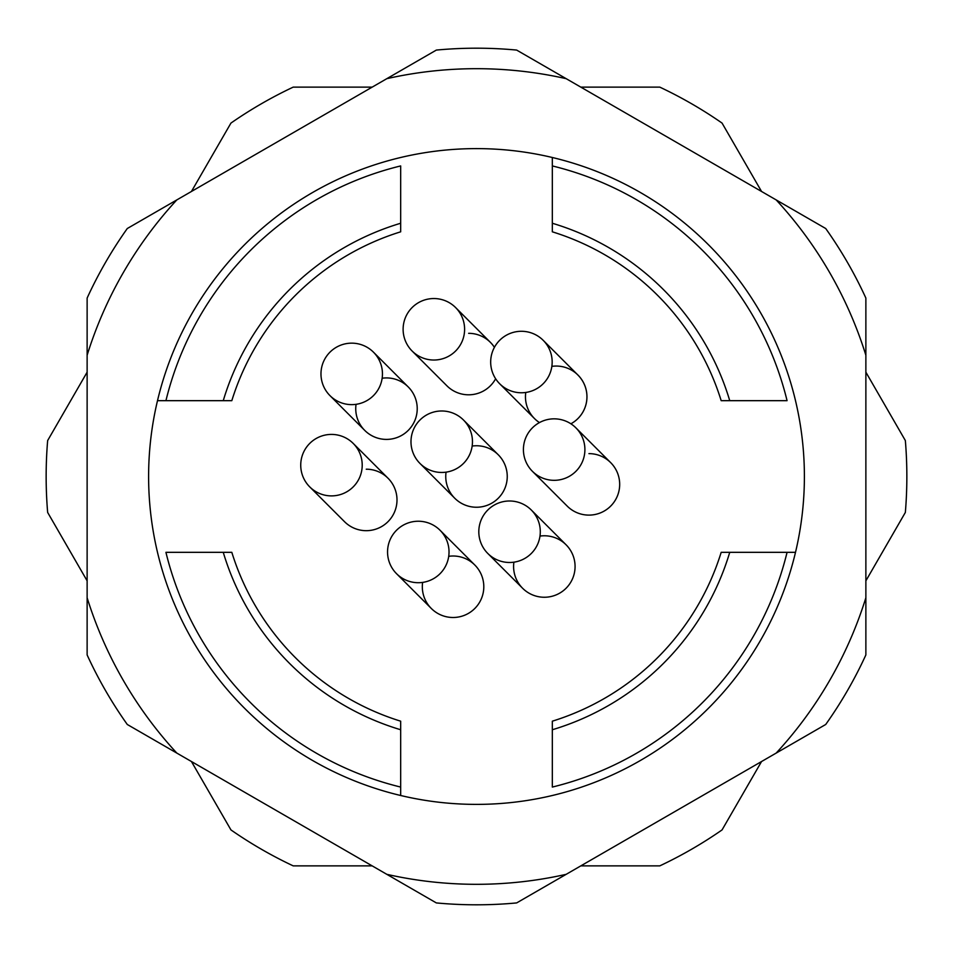 <?xml version="1.0" encoding="UTF-8"?>
<svg xmlns="http://www.w3.org/2000/svg" width="953" height="953" viewBox="0 0 953 953"><rect width="100%" height="100%" fill="white"/><g stroke="black" fill="none" stroke-linecap="round" stroke-linejoin="round"><path stroke-width="1.43" d="M87.128 580.83L47.65 512.44A430.351 430.351 0 0 1 47.65 440.56L87.128 372.17M191.458 191.458L230.948 123.08A430.351 430.351 0 0 1 293.202 87.128L372.17 87.128M372.17 865.872L293.202 865.872A430.351 430.351 0 0 1 230.948 829.92L191.458 761.542M761.542 761.542L722.052 829.92A430.351 430.351 0 0 1 659.798 865.872L580.83 865.872M865.872 372.17L905.35 440.56A430.351 430.351 0 0 1 905.35 512.44L865.872 580.83M580.83 87.128L659.798 87.128A430.351 430.351 0 0 1 722.052 123.08L761.542 191.458M532.417 471.318A30.734 30.734 0 0 0 575.898 471.318A30.734 30.734 0 0 0 575.898 427.849A30.734 30.734 0 0 0 532.417 427.849A30.734 30.734 0 0 0 532.417 471.318L567.202 506.103A30.734 30.734 0 0 0 617.341 496.132A30.734 30.734 0 0 0 588.942 453.628M309.737 486.888A30.734 30.734 0 0 0 353.206 486.888A30.734 30.734 0 0 0 353.206 443.419A30.734 30.734 0 0 0 309.737 443.419A30.734 30.734 0 0 0 309.737 486.888L344.509 521.672A30.734 30.734 0 0 0 387.99 521.672A30.734 30.734 0 0 0 366.25 469.198M487.817 553.479A30.734 30.734 0 0 0 531.286 553.479A30.734 30.734 0 0 0 531.286 509.998A30.734 30.734 0 0 0 487.817 509.998A30.734 30.734 0 0 0 487.817 553.479L522.601 588.251A30.734 30.734 0 0 0 566.07 588.251A30.734 30.734 0 0 0 566.07 544.782L531.286 509.998M412.125 351.026A30.734 30.734 0 0 0 455.594 351.026A30.734 30.734 0 0 0 455.594 307.545A30.734 30.734 0 0 0 412.125 307.545A30.734 30.734 0 0 0 412.125 351.026L446.897 385.798A30.734 30.734 0 0 0 495.631 378.758M419.987 463.456A30.734 30.734 0 0 0 463.456 463.456A30.734 30.734 0 0 0 463.456 419.987A30.734 30.734 0 0 0 419.987 419.987A30.734 30.734 0 0 0 419.987 463.456L454.76 498.24A30.734 30.734 0 0 0 498.24 498.24A30.734 30.734 0 0 0 498.24 454.76L463.456 419.987M499.682 383.761A30.734 30.734 0 0 0 543.162 383.761A30.734 30.734 0 0 0 543.162 340.292A30.734 30.734 0 0 0 499.682 340.292A30.734 30.734 0 0 0 499.682 383.761L534.466 418.534A30.734 30.734 0 0 0 539.469 422.584A30.734 30.734 0 0 1 525.77 392.457M396.555 573.706A30.734 30.734 0 0 0 440.024 573.706A30.734 30.734 0 0 0 440.024 530.237A30.734 30.734 0 0 0 396.555 530.237A30.734 30.734 0 0 0 396.555 573.706L431.328 608.49A30.734 30.734 0 0 0 474.797 608.49A30.734 30.734 0 0 0 474.797 565.01L440.024 530.237M329.976 395.626A30.734 30.734 0 0 0 373.445 395.626A30.734 30.734 0 0 0 373.445 352.157A30.734 30.734 0 0 0 329.976 352.157A30.734 30.734 0 0 0 329.976 395.626L364.749 430.399A30.734 30.734 0 0 0 408.218 430.399A30.734 30.734 0 0 0 408.218 386.93L373.445 352.157M309.737 443.419A30.734 30.734 0 0 0 323.52 494.845A30.734 30.734 0 0 0 361.163 457.202A30.734 30.734 0 0 0 309.737 443.419M419.987 419.987A30.734 30.734 0 0 0 433.77 471.413A30.734 30.734 0 0 0 471.413 433.77A30.734 30.734 0 0 0 419.987 419.987M575.898 427.849L610.67 462.622A30.734 30.734 0 0 1 610.67 506.103A30.734 30.734 0 0 1 567.202 506.103M468.638 333.324A30.734 30.734 0 0 1 494.416 347.333M471.521 449.292A30.734 30.734 0 0 0 463.611 420.142A30.734 30.734 0 0 1 471.521 449.292M543.162 340.292L577.935 375.065A30.734 30.734 0 0 1 570.895 423.799A30.734 30.734 0 0 0 551.847 366.369M223.252 400.677L231.817 400.677A256.166 256.166 0 0 1 400.677 231.817L400.677 165.929A319.696 319.696 0 0 0 165.929 400.677L223.252 400.677A264.362 264.362 0 0 1 400.677 223.252M223.252 552.323L231.817 552.323A256.166 256.166 0 0 0 400.677 721.183L400.677 729.748A264.362 264.362 0 0 1 223.252 552.323L165.929 552.323A319.696 319.696 0 0 0 400.677 787.071L400.677 729.748M787.071 552.323L721.183 552.323A256.166 256.166 0 0 1 552.323 721.183L552.323 787.071A319.696 319.696 0 0 0 787.071 552.323L795.505 552.323L787.071 552.323M513.905 562.163A30.734 30.734 0 0 0 541.423 597.114A30.734 30.734 0 0 0 575.04 567.964A30.734 30.734 0 0 0 539.982 536.086M446.064 472.152A30.734 30.734 0 0 0 473.593 507.103A30.734 30.734 0 0 0 507.21 477.953A30.734 30.734 0 0 0 472.152 446.064M422.632 582.402A30.734 30.734 0 0 0 450.161 617.353A30.734 30.734 0 0 0 483.767 588.204A30.734 30.734 0 0 0 448.72 556.314M356.053 404.322A30.734 30.734 0 0 0 383.582 439.273A30.734 30.734 0 0 0 417.188 410.124A30.734 30.734 0 0 0 382.141 378.234M729.748 400.677L787.071 400.677A319.696 319.696 0 0 0 552.323 165.929L552.323 231.817A256.166 256.166 0 0 1 721.183 400.677L729.748 400.677A264.362 264.362 0 0 0 552.323 223.252M721.183 400.677A256.166 256.166 0 0 0 552.323 231.817A256.166 256.166 0 0 1 721.183 400.677M552.323 157.495A327.892 327.892 0 0 1 552.323 795.505A327.892 327.892 0 0 1 157.495 400.677A327.892 327.892 0 0 1 552.323 157.495L552.323 165.929L552.323 157.495M157.495 400.677L165.929 400.677L157.495 400.677M400.677 795.505L400.677 787.071L400.677 795.505M386.823 874.33L436.343 902.92A428.302 428.302 0 0 0 516.657 902.92L566.177 874.33A407.813 407.813 0 0 1 386.823 874.33L176.805 753.073A407.813 407.813 0 0 1 87.128 597.757L87.128 298.075A428.302 428.302 0 0 1 127.285 228.517L436.343 50.08A428.302 428.302 0 0 1 516.657 50.08L825.715 228.517A428.302 428.302 0 0 1 865.872 298.075L865.872 654.925A428.302 428.302 0 0 1 825.715 724.483L566.177 874.33M865.872 597.757A407.813 407.813 0 0 1 776.195 753.073M776.195 199.927A407.813 407.813 0 0 1 865.872 355.243M386.823 78.67A407.813 407.813 0 0 1 566.177 78.67M87.128 355.243A407.813 407.813 0 0 1 176.805 199.927M176.805 753.073L127.285 724.483A428.302 428.302 0 0 1 87.128 654.925L87.128 597.757M729.748 552.323A264.362 264.362 0 0 1 552.323 729.748M387.99 478.203L353.206 443.419M490.378 342.33L455.594 307.545"/></g></svg>

